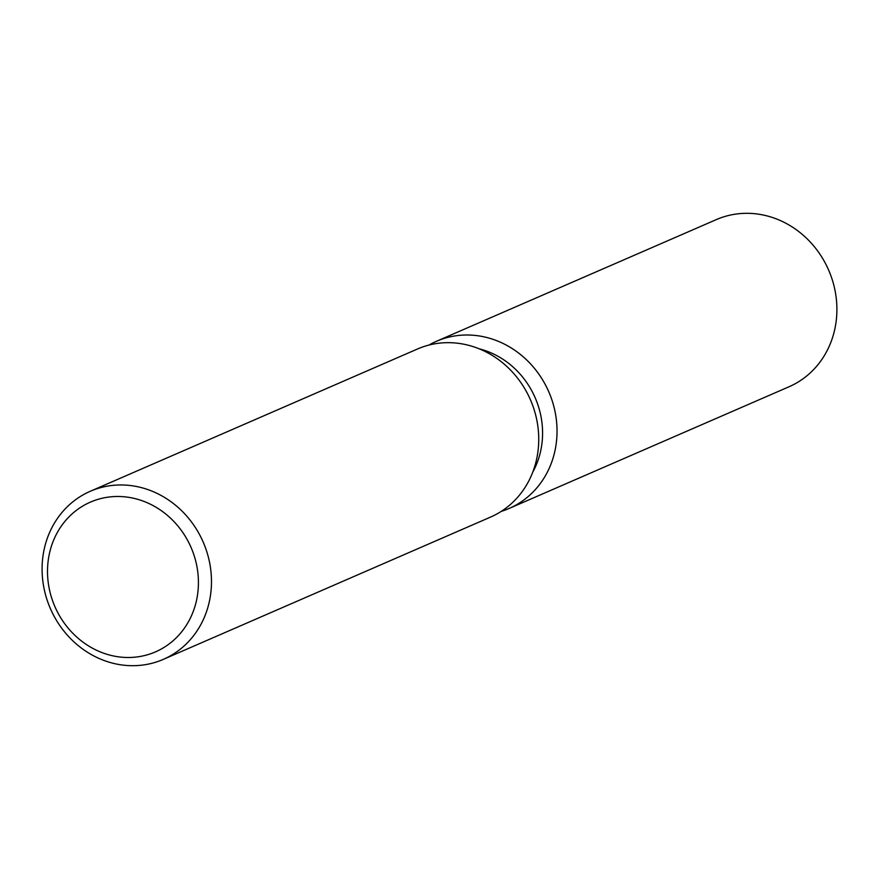 <?xml version="1.0" encoding="UTF-8"?>
<svg xmlns="http://www.w3.org/2000/svg" width="879" height="879" viewBox="0 0 879 879"><rect width="100%" height="100%" fill="white"/><g stroke="black" fill="none" stroke-linecap="round" stroke-linejoin="round"><path stroke-width="1.32" d="M479.165 348.809A82.022 74.583 66.5 0 1 540.915 449.828A82.022 74.583 66.5 0 1 532.773 472.1M555.187 449.696A91.141 82.868 66.5 0 1 501.272 511.369A91.141 82.868 66.5 0 0 509.139 508.458A91.141 82.868 66.5 0 0 555.187 449.696A91.141 82.868 66.5 0 0 521.522 355.358A91.141 82.868 66.5 0 0 428.952 345.073A91.141 82.868 66.5 0 1 436.456 341.294A91.141 82.868 66.5 0 1 524.939 358.324A91.141 82.868 66.5 0 1 555.187 449.696M90.24 491.295L417.492 348.996A91.636 83.318 66.5 0 1 506.469 366.125A91.636 83.318 66.5 0 1 536.871 457.992A91.636 83.318 66.5 0 1 490.581 517.072L163.329 659.371A91.636 83.318 66.5 0 1 74.352 642.241A91.636 83.318 66.5 0 1 43.95 550.375A91.636 83.318 66.5 0 1 90.24 491.295A91.636 83.318 66.5 0 1 179.206 508.414A91.636 83.318 66.5 0 1 209.62 600.28A91.636 83.318 66.5 0 1 163.329 659.371M196.764 599.214A81.637 74.232 66.5 0 1 107.227 654.372A81.637 74.232 66.5 0 1 49.169 554.759A81.637 74.232 66.5 0 1 138.706 499.613A81.637 74.232 66.5 0 1 196.764 599.214M436.456 341.294L716.33 219.607A91.141 82.868 66.5 0 1 804.812 236.638A91.141 82.868 66.5 0 1 835.05 327.999A91.141 82.868 66.5 0 1 789.012 386.771L509.139 508.458"/></g></svg>
